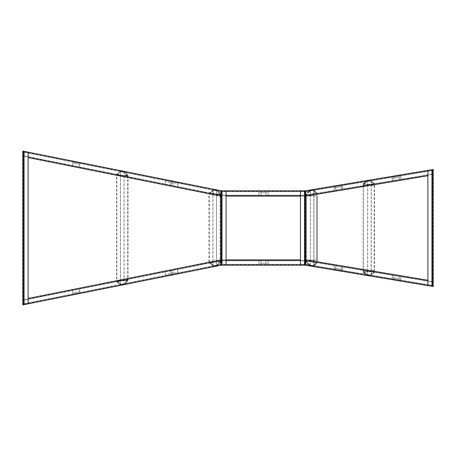 <?xml version="1.0" encoding="UTF-8"?>
<svg xmlns="http://www.w3.org/2000/svg" width="456" height="456" viewBox="0 0 456 456"><rect width="100%" height="100%" fill="white"/><g stroke="black" fill="none" stroke-linecap="round" stroke-linejoin="round"><path stroke-width="0.34" stroke-dasharray="2.28 1.71" d="M79.338 289.087L72.39 290.478L72.863 292.843L79.811 291.452L72.863 292.843L72.39 290.478L73.131 294.16L72.39 290.478L73.131 294.16L72.39 290.478L79.338 289.087L79.811 291.452L79.338 289.087L72.39 290.478L79.338 289.087L80.074 292.769L73.131 294.16L80.074 292.769L79.338 289.087L72.39 290.478L79.338 289.087L79.811 291.452L79.338 289.087L72.39 290.478L79.338 289.087L80.074 292.769L79.338 289.087M341.213 269.131L341.612 266.754L334.624 265.586L341.612 266.754L340.997 270.459L341.612 266.754L334.624 265.586L334.231 267.968L341.213 269.131L341.612 266.754L334.624 265.586L334.231 267.968M334.009 269.291L334.624 265.586L334.009 269.291L340.997 270.459M79.338 166.913L72.39 165.522L72.863 163.157L79.811 164.548L72.863 163.157L72.39 165.522L73.131 161.84L72.39 165.522L79.338 166.913L72.39 165.522L79.338 166.913L79.811 164.548L79.338 166.913L72.39 165.522L72.863 163.157L72.39 165.522L79.338 166.913L72.39 165.522L79.338 166.913L80.074 163.231L79.338 166.913L80.074 163.231L73.131 161.84L80.074 163.231L79.338 166.913M334.231 188.032L334.624 190.414L341.612 189.246L334.624 190.414L334.009 186.709L334.624 190.414L341.612 189.246L341.213 186.869L334.231 188.032L334.624 190.414L341.612 189.246L341.213 186.869M340.997 185.541L341.612 189.246L340.997 185.541L334.009 186.709M177.943 271.81L177.47 269.445L170.521 270.835L177.47 269.445L178.205 273.127L177.47 269.445L170.521 270.835L170.994 273.201L177.943 271.81L177.47 269.445L170.521 270.835L170.994 273.201M171.262 274.518L170.521 270.835L171.262 274.518L178.205 273.127M342.593 269.365L342.992 266.982L336.004 265.82L342.992 266.982L342.376 270.687L342.992 266.982L336.004 265.82L335.61 268.196L342.593 269.365L342.992 266.982L336.004 265.82L335.61 268.196M335.388 269.524L336.004 265.82L335.388 269.524L342.376 270.687M170.994 182.799L170.521 185.165L177.47 186.555L170.521 185.165L171.262 181.482L170.521 185.165L177.47 186.555L177.943 184.19L170.994 182.799L170.521 185.165L177.47 186.555L177.943 184.19M178.205 182.873L177.47 186.555L178.205 182.873L171.262 181.482M335.61 187.804L336.004 190.18L342.992 189.018L336.004 190.18L335.388 186.475L336.004 190.18L342.992 189.018L342.593 186.635L335.61 187.804L336.004 190.18L342.992 189.018L342.593 186.635M342.376 185.313L342.992 189.018L342.376 185.313L335.388 186.475M268.162 263.175L268.162 260.764L261.077 260.764L268.162 260.764L268.162 264.52L268.162 260.764L261.077 260.764L261.077 263.175L268.162 263.175L268.162 260.764L261.077 260.764L261.077 263.175M261.077 264.52L261.077 260.764L261.077 264.52L268.162 264.52M261.077 192.825L261.077 195.236L268.162 195.236L261.077 195.236L261.077 191.48L261.077 195.236L268.162 195.236L268.162 192.825L261.077 192.825L261.077 195.236L268.162 195.236L268.162 192.825M268.162 191.48L268.162 195.236L268.162 191.48L261.077 191.48M221.28 265.187L305.315 265.187L433.2 286.51L433.2 169.489L305.315 190.813L221.28 190.813L22.8 151.084L22.8 304.916L221.28 265.187L226.068 265.187L226.068 190.813L221.28 190.813M305.315 190.813L300.441 190.813L300.441 265.187L305.315 265.187M431.963 169.695L427.888 170.373L433.2 169.489L432.316 169.638L432.316 286.362L432.316 174.124L431.729 170.63L432.316 174.124L305.68 195.236L220.841 195.236L23.683 155.775L23.683 151.261L22.8 151.084L22.8 304.916L23.683 304.739L23.683 151.261L23.683 304.739L23.683 300.225L220.841 260.764L305.68 260.764L432.316 281.876L305.68 260.764L220.841 260.764L305.674 260.764M24.037 304.671L28.112 303.856L28.112 152.144L24.037 151.329M433.2 169.489L433.2 286.51L433.2 169.489M300.441 196.126L305.754 196.126L427.888 175.76M28.112 157.565L220.755 196.126L220.755 259.874L226.068 259.874M226.068 196.126L305.754 196.126L305.754 259.874L427.888 280.24M427.888 170.373L427.888 285.627L431.963 286.305M308.951 190.654L305.68 195.236L305.098 191.748L431.729 170.63L305.098 191.748L305.68 195.236L432.316 174.124L305.68 195.236L305.68 191.697L305.68 195.242L317.211 193.315L312.628 190.044L308.951 190.654L305.68 195.242L432.316 174.124L432.316 169.638L432.316 286.362L433.2 286.51L432.847 286.453L432.847 169.546M300.441 259.874L220.755 259.874L28.112 298.435M23.683 155.775L23.683 300.225L220.841 260.764L23.683 300.225L24.379 303.696L23.683 300.225L220.841 260.764L221.536 264.235L24.379 303.696L221.536 264.235L220.841 260.764L220.841 264.303L220.841 260.764L209.372 263.055L214.063 266.179L217.717 265.449L220.841 260.764L209.372 263.055L214.063 266.179L217.717 265.449L220.841 260.764L305.68 260.764L305.68 264.303L220.841 264.303L305.68 264.303L305.68 260.764L305.098 264.252L305.68 260.764L317.216 262.685L312.634 265.962L308.957 265.346L305.68 260.764L305.68 195.236L220.841 195.236L23.683 155.775L24.379 152.304L23.683 155.775L220.841 195.236L221.536 191.765L24.379 152.304L221.536 191.765L220.841 195.236L23.683 155.775M312.628 265.956L308.951 265.346L305.68 260.758L432.316 281.876L431.729 285.37L305.098 264.252L431.729 285.37L432.316 281.876L305.68 260.758L317.211 262.685L312.634 265.962M305.674 195.236L220.841 195.236L220.841 191.697L220.841 195.236L217.717 190.551L220.841 195.236L209.372 192.945L220.841 195.236L305.68 195.236L317.216 193.315L312.634 190.038L308.957 190.654M220.59 195.191L220.59 260.809M28.112 303.856L22.8 304.916L22.8 151.084L28.112 152.144M226.068 265.187L220.755 265.187L220.755 190.813L226.068 190.813M221.639 265.187L221.639 190.813M300.441 190.813L305.754 190.813L305.754 265.187L305.4 265.187L305.4 190.813M300.441 265.187L305.4 265.187M304.87 265.187L304.87 190.813M427.888 285.627L432.847 286.453M24.424 303.913L23.644 300.008L24.424 303.913L221.582 264.451L220.795 260.541L23.644 300.008L220.795 260.541L221.582 264.451L24.424 303.913M220.841 264.526L220.841 260.541L220.841 264.526L305.68 264.526L305.68 260.541L220.841 260.541L305.68 260.541L305.68 264.526L220.841 264.526M305.058 264.474L305.714 260.541L305.058 264.474L431.695 285.587L432.351 281.66L305.714 260.541L432.351 281.66L431.695 285.587L305.058 264.474M24.424 152.087L23.644 155.992L24.424 152.087L221.582 191.548L220.795 195.459L23.644 155.992L220.795 195.459L221.582 191.548L24.424 152.087M305.68 191.697L220.841 191.697L305.68 191.697M220.841 191.474L220.841 195.459L220.841 191.474L305.68 191.474L305.68 195.459L220.841 195.459L305.68 195.459L305.68 191.474L220.841 191.474M305.058 191.526L305.714 195.459L305.058 191.526L431.695 170.413L432.351 174.34L305.714 195.459L432.351 174.34L431.695 170.413L305.058 191.526M121.267 284.533L124.739 283.837L121.267 284.533L117.095 281.751L127.515 279.665L124.739 283.837L127.515 279.665L117.095 281.751L121.267 284.533M116.531 281.643L121.216 284.766L116.531 281.643L127.999 279.346L116.531 281.643M124.87 284.037L127.999 279.346L124.87 284.037L121.216 284.766L124.87 284.037M116.417 175.537L128.107 175.537L124.123 171.553L120.401 171.553L116.417 175.537L116.417 280.463L120.401 284.447L124.123 284.447L128.107 280.463L116.417 280.463M120.401 171.553L120.401 284.447M128.107 175.537L128.107 280.463M124.123 171.553L124.123 284.447M120.492 284.225L124.032 284.225L127.577 280.685L116.953 280.685L120.492 284.225L120.492 171.775L116.953 175.315L116.953 280.685M116.953 175.315L127.577 175.315L124.032 171.775L124.032 284.225M124.032 171.775L120.492 171.775M127.577 175.315L127.577 280.685M124.739 172.163L121.267 171.467L117.095 174.249L127.515 176.335L124.739 172.163L121.267 171.467L117.095 174.249L127.515 176.335L124.739 172.163M121.216 171.234L116.531 174.357L127.999 176.654L124.87 171.963L121.216 171.234L116.531 174.357L127.999 176.654L124.87 171.963L121.216 171.234M217.58 190.75L214.109 190.055L217.58 190.75L220.362 194.917L209.942 192.831L214.109 190.055L209.942 192.831L220.362 194.917L217.58 190.75M214.063 189.821L209.372 192.945L214.063 189.821L217.717 190.551L214.063 189.821M220.59 261.875L208.899 261.875L212.884 265.859L216.606 265.859L220.59 261.875L220.59 194.125L216.606 190.141L212.884 190.141L208.899 194.125L220.59 194.125M216.606 265.859L216.606 190.141M208.899 261.875L208.899 194.125M212.884 265.859L212.884 190.141M216.514 190.363L212.975 190.363L209.435 193.903L220.06 193.903L216.514 190.363L216.514 265.637L220.06 262.097L220.06 193.903M220.06 262.097L209.435 262.097L212.975 265.637L212.975 190.363M212.975 265.637L216.514 265.637M209.435 262.097L209.435 193.903M214.109 265.945L217.58 265.25L220.362 261.083L209.942 263.169L214.109 265.945L217.58 265.25L220.362 261.083L209.942 263.169L214.109 265.945M370.124 275.321L374.199 272.409L363.723 270.664L366.63 274.74L370.124 275.321L374.199 272.409L363.723 270.664L366.63 274.74L370.124 275.321M366.504 274.945L370.181 275.555L374.764 272.278L363.232 270.357L366.504 274.945L370.181 275.555L374.764 272.278L363.232 270.357L366.504 274.945M363.039 183.722L374.575 185.643L371.298 181.055L367.621 180.445L363.039 183.722L363.039 272.278L367.621 275.555L371.298 274.945L374.575 270.357L363.039 272.278M367.621 180.445L367.621 275.555M374.575 185.643L374.575 270.357M371.298 181.055L371.298 274.945M363.603 272.409L367.678 275.321L371.173 274.74L374.08 270.664L363.603 272.409L363.603 183.591L374.08 185.335L374.08 270.664M374.08 185.335L371.173 181.26L371.173 274.74M371.173 181.26L367.678 180.679L367.678 275.321M367.678 180.679L363.603 183.591M370.124 180.679L366.63 181.26L370.124 180.679L374.199 183.591L370.124 180.679M374.764 183.722L370.181 180.445L374.764 183.722L363.232 185.643L366.504 181.055L370.181 180.445L366.504 181.055L363.232 185.643L374.764 183.722M363.723 185.335L374.199 183.591L363.723 185.335L366.63 181.26L363.723 185.335M316.646 262.816L312.577 265.728L309.082 265.141L306.17 261.066L316.652 262.816L312.577 265.728M312.571 265.723L309.077 265.141L306.17 261.066L316.652 262.816M312.571 190.277L309.077 190.859L306.17 194.934L316.646 193.184L312.577 190.272L309.082 190.859L306.17 194.934L316.652 193.184L312.577 190.272M310.359 195.898L316.766 195.898L306.284 195.898L310.359 195.898L310.359 260.091L313.853 260.091L313.853 195.898M313.853 260.091L306.284 260.091L306.284 195.898M306.284 260.091L310.359 260.091M316.766 260.091L316.766 195.898M313.984 195.898L305.719 195.898L313.984 195.898L313.984 260.091L317.256 260.091L317.256 195.898M317.256 260.091L305.719 260.091L305.719 195.898M305.719 260.091L310.308 260.091L310.308 195.898M310.308 260.091L313.984 260.091M313.853 265.831L310.359 265.25L306.284 261.077L316.766 262.827L313.853 265.831L313.853 190.169L310.359 190.75L306.284 194.923L316.766 193.173L313.853 190.169M310.359 265.25L310.359 190.75M306.284 261.077L306.284 194.923M316.766 262.827L316.766 193.173M313.984 266.07L310.308 265.46L305.719 260.764L317.256 262.69L313.984 266.07L313.984 189.93L310.308 190.54L305.719 195.236L317.256 193.31L313.984 189.93M317.256 262.69L317.256 193.31M305.719 260.764L305.719 195.236M310.308 265.46L310.308 190.54M266.042 263.175L266.042 260.764L258.962 260.764L266.042 260.764L266.042 264.52L266.042 260.764L258.962 260.764L258.962 263.175L266.042 263.175L266.042 260.764L258.962 260.764L258.962 263.175M258.962 264.52L258.962 260.764L258.962 264.52L266.042 264.52M258.962 192.825L258.962 195.236L266.042 195.236L258.962 195.236L258.962 191.48L258.962 195.236L266.042 195.236L266.042 192.825L258.962 192.825L258.962 195.236L266.042 195.236L266.042 192.825M266.042 191.48L266.042 195.236L266.042 191.48L258.962 191.48M85.306 169.039L92.254 170.43L85.306 169.039M172.345 272.927L171.872 270.562L164.929 271.953L171.872 270.562L172.607 274.244L171.872 270.562L164.929 271.953L165.403 274.318L172.345 272.927L171.872 270.562L164.929 271.953L165.403 274.318M165.665 275.635L164.929 271.953L165.665 275.635L172.607 274.244M400.87 279.078L401.269 276.701L394.28 275.532L401.269 276.701L400.653 280.406L401.269 276.701L394.28 275.532L393.887 277.915L400.87 279.078L401.269 276.701L394.28 275.532L393.887 277.915M393.665 279.237L394.28 275.532L393.665 279.237L400.653 280.406M399.085 278.781L399.479 276.399L392.491 275.236L399.479 276.399L398.863 280.109L399.479 276.399L392.491 275.236L392.097 277.618L399.085 278.781L399.479 276.399L392.491 275.236L392.097 277.618M391.875 278.941L392.491 275.236L391.875 278.941L398.863 280.109M73.131 161.84L72.39 165.522L73.131 161.84M165.403 181.682L164.929 184.047L171.872 185.438L164.929 184.047L165.665 180.365L164.929 184.047L171.872 185.438L172.345 183.073L165.403 181.682L164.929 184.047L171.872 185.438L172.345 183.073M172.607 181.756L171.872 185.438L172.607 181.756L165.665 180.365M392.097 178.381L392.491 180.764L399.479 179.601L392.491 180.764L391.875 177.059L392.491 180.764L399.479 179.601L399.085 177.219L392.097 178.381L392.491 180.764L399.479 179.601L399.085 177.219M398.863 175.891L399.479 179.601L398.863 175.891L391.875 177.059M393.887 178.085L394.28 180.468L401.269 179.299L394.28 180.468L393.665 176.763L394.28 180.468L401.269 179.299L400.87 176.922L393.887 178.085L394.28 180.468L401.269 179.299L400.87 176.922M400.653 175.594L401.269 179.299L400.653 175.594L393.665 176.763M23.153 304.847L23.153 151.153M221.109 265.187L221.109 190.813"/><path stroke-width="0.68" d="M226.068 190.813L226.068 265.187L300.441 265.187L300.441 190.813L220.755 190.813L220.755 265.187L221.639 265.187L221.639 190.813M23.683 304.739L24.037 304.671L23.683 304.739L23.683 151.261L22.8 151.084L22.8 304.916L23.683 304.739M221.28 190.813L28.112 152.144L28.112 303.856L221.28 265.187M305.315 265.187L431.963 286.305L431.963 169.695L432.316 169.638L432.316 286.362L431.963 286.305L433.2 286.51L433.2 169.489L305.315 190.813M427.888 175.76L305.754 196.126M28.112 303.856L24.037 304.671L24.037 151.329L23.683 151.261L28.112 152.144M220.755 196.126L28.112 157.565M300.441 196.126L226.068 196.126M305.754 259.874L427.888 280.24M226.068 259.874L300.441 259.874M28.112 298.435L220.755 259.874M226.068 265.187L221.639 265.187M304.87 190.813L304.87 265.187L305.754 265.187L305.754 190.813L300.441 190.813M304.87 265.187L300.441 265.187M427.888 285.627L427.888 170.373M85.306 169.051L92.249 170.441L85.306 169.051M221.992 265.187L221.992 190.813M304.517 265.187L304.517 190.813"/></g></svg>
